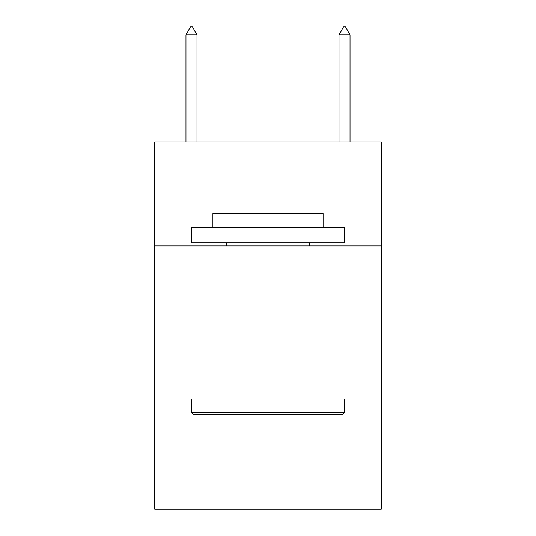 <?xml version="1.0" encoding="UTF-8"?>
<svg xmlns="http://www.w3.org/2000/svg" width="536" height="536" viewBox="0 0 536 536"><rect width="100%" height="100%" fill="white"/><g stroke="black" fill="none" stroke-linecap="round" stroke-linejoin="round"><path stroke-width="0.8" d="M381.257 245.964L381.257 141.893L154.743 141.893L154.743 245.964L381.257 245.964L381.257 509.2L154.743 509.2L154.743 245.964M381.257 399.005L154.743 399.005M193.315 414.315L191.479 412.472L344.521 412.472L342.685 414.315L193.315 414.315M344.521 227.599L344.521 242.902L191.479 242.902L191.479 227.599L344.521 227.599M212.906 227.599L212.906 213.516L323.094 213.516L323.094 227.599M344.521 399.005L344.521 412.472M191.479 399.005L191.479 412.472M309.627 242.902L309.627 245.964M226.373 242.902L226.373 245.964M343.603 26.8L345.439 26.8L350.035 34.76L339.013 34.76L343.603 26.8M350.035 141.893L350.035 34.76M339.013 141.893L339.013 34.76M196.987 34.76L192.397 26.8L190.561 26.8L185.965 34.76L196.987 34.76L196.987 141.893M185.965 34.76L185.965 141.893"/></g></svg>
